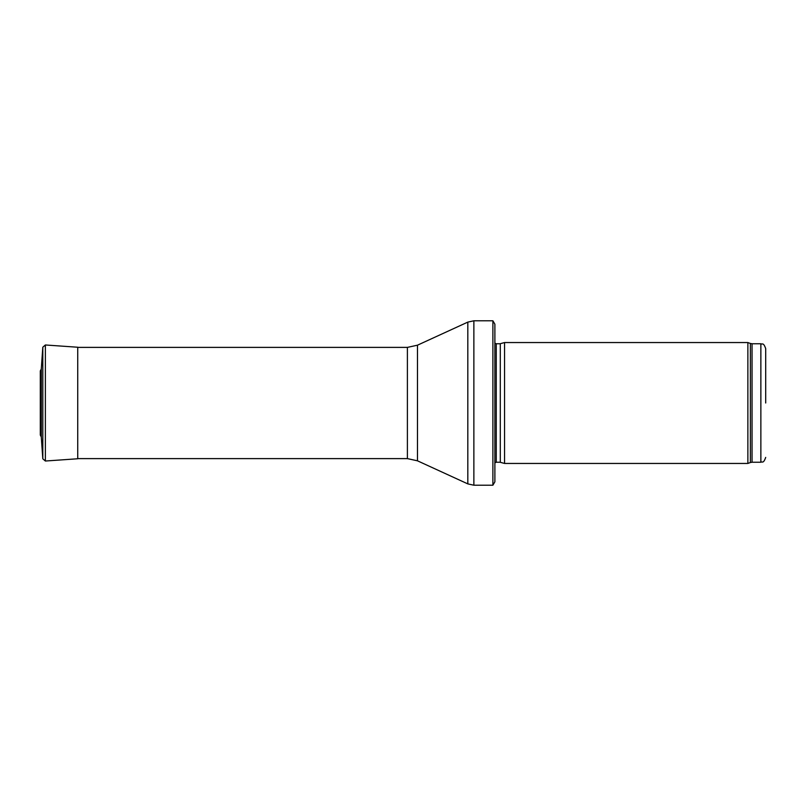 <?xml version="1.0" encoding="UTF-8"?>
<svg xmlns="http://www.w3.org/2000/svg" width="806" height="806" viewBox="0 0 806 806"><rect width="100%" height="100%" fill="white"/><g stroke="black" fill="none" stroke-linecap="round" stroke-linejoin="round"><path stroke-width="1.21" d="M765.7 403L765.7 348.595L765.7 403M747.867 403L747.867 463.45L504.556 463.45L504.556 342.55L747.867 342.55L747.867 403M494.884 337.714L494.884 468.286M492.889 320.788L494.884 324.173L494.884 481.827L492.889 485.212L473.868 485.212L473.868 320.788L492.889 320.788L492.889 485.212M41.287 436.993L41.287 369.007L40.3 370.941L40.3 435.059L41.287 436.993L42.809 458.805L42.809 347.195L41.287 369.007M765.7 348.595C763.312 341.885 762.315 344.736 760.864 343.759L760.864 462.241C762.315 461.264 763.312 464.115 765.7 457.405M760.864 343.759L752.048 343.759L752.048 462.241L760.864 462.241M752.048 343.759L750.386 343.467L750.386 462.533L752.048 462.241M500.294 462.312L500.294 343.688L500.294 462.312L504.556 463.45M499.791 343.759L496.264 343.759L496.264 462.241L494.884 462.815M417.468 345.19L417.468 460.81L407.393 458.614L407.393 347.386L417.468 345.19L467.823 322.108L467.823 483.892L473.868 485.212M42.809 347.195L45.368 344.978L45.368 461.022L42.809 458.805M45.368 344.978L77.739 347.235L77.739 458.765L45.368 461.022M40.3 370.941L40.3 435.059M750.386 343.467L747.867 342.55M750.386 462.533L747.867 463.45M500.294 343.688L504.556 342.55M499.791 462.241L496.264 462.241M496.264 343.759L494.884 343.185M467.823 322.108L473.868 320.788M417.468 460.81L467.823 483.892M407.393 347.386L77.739 347.386M407.393 458.614L77.739 458.614M77.739 347.235L78.424 347.386"/></g></svg>
